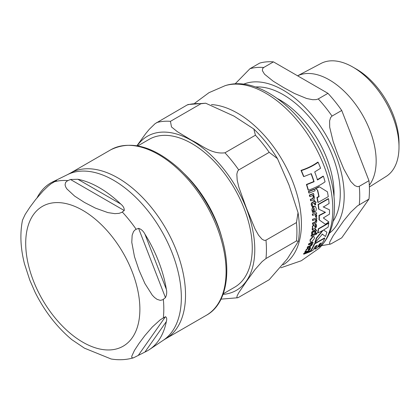 <?xml version="1.0" encoding="UTF-8"?>
<svg xmlns="http://www.w3.org/2000/svg" width="420" height="420" viewBox="0 0 420 420"><rect width="100%" height="100%" fill="white"/><g stroke="black" fill="none" stroke-linecap="round" stroke-linejoin="round"><path stroke-width="0.63" d="M166.346 321.584A96.852 55.918 60 0 1 149.583 349.461A96.852 55.918 60 0 1 144.916 352.065L133.518 357.814L132.163 357.835L131.738 357.2L131.78 356.202L134.474 350.385L139.12 343.292L144.91 335.543L152.297 327.012L160.33 319.746L165.448 316.733C166.745 317.336 167.044 318.953 166.346 321.584L144.916 352.065M144.916 234.103A96.852 55.918 60 0 1 166.346 289.328C167.044 292.199 166.745 294.966 165.448 297.628L162.719 299.78L160.33 300.368L157.064 299.344L154.56 297.507L152.297 295.181L144.91 283.547L139.12 270.428L134.474 256.651L131.78 242.303L132.163 235.168L133.586 231.441L135.471 229.556L138.569 228.344C141.209 229.152 143.33 231.068 144.916 234.103L166.346 289.328M77.873 179.272A96.852 55.918 60 0 1 120.729 204.01C123.265 206.11 124.436 208.283 124.241 210.525L121.69 212.415L119.049 213.36L114.865 213.649L107.909 212.604L95.477 208.136L84.473 202.445L74.608 196.088L66.874 188.911L65.683 186.942L65.069 184.895L65.562 182.48L67.2 180.952L70.476 179.482L77.873 179.272L120.729 204.01M37.133 197.684A96.852 55.918 60 0 1 52.81 181.844A96.852 55.918 60 0 1 53.681 181.429C55.766 180.516 56.585 180.296 56.149 180.763L51.03 183.776L47.77 186.438L42.998 191.042L35.611 199.573L29.82 207.322L25.174 214.421L22.491 220.18C19.835 233.693 20.501 248.262 24.496 263.881L29.82 280.193L35.133 292.352C44.604 311.278 56.821 327.038 71.789 339.633L84.473 348.175L111.137 358.995C118.839 360.271 126.299 359.877 133.513 357.814M56.527 180.516L56.149 180.763M24.155 262.516L24.496 263.881M71.174 339.119L71.789 339.633M328.267 196.649A95.996 55.424 -120 0 0 327.427 191.814L319.442 186.863L315.588 188.79L317.625 190.04A96.122 55.498 60 0 1 319.111 196.723L317.247 197.61A95.897 55.367 60 0 1 318.087 202.445L328.267 196.649M311.472 242.114L314.307 238.665L314.454 237.678L313.934 236.66L313.021 236.717L310.291 240.167L310.286 241.894L311.472 242.114M314.79 228.533L316.144 227.456L316.596 225.871L316.207 224.212L315.373 224.553L315.898 226.07L315.11 227.367L314.685 226.165L313.645 225.115L312.575 226.858L312.848 228.218L312.359 229.199L312.543 230.16L313.026 229.982L313.11 229.173L314.79 228.533M313.856 224.968L313.346 224.947L313.997 225.078M312.921 212.572L313.693 212.289L312.994 210.221L314.008 207.701A95.051 54.878 60 0 1 314.459 212.1L314.559 212.063C315.677 211.78 316.25 210.609 316.281 208.551L315.488 206.656L313.934 206.409C312.16 208.352 311.588 209.648 312.228 210.304L312.921 212.572L312.617 212.399L311.929 210.131C312.191 207.538 312.758 206.241 313.635 206.236L315.063 206.383M307.76 251.06L309.335 250.115L310.312 248.829L310.558 247.543L309.713 247.874L309.629 249.044L308.474 250.126L308.543 249.207L307.996 248.446L306.432 249.9L305.167 252.488L306.049 251.685L307.76 251.06M308.438 248.43L307.666 248.257L308.438 248.43M308.411 190.208C314.984 187.871 320.534 185.073 325.07 181.823A95.996 55.424 -120 0 0 323.421 176.311L317.536 179.975A96.29 55.592 -120 0 0 314.711 171.932L320.586 168.263A95.996 55.424 -120 0 0 318.15 162.293C313.625 165.622 308.028 168.389 301.366 170.604A94.589 54.611 60 0 1 303.849 176.6L311.283 173.649A96.012 55.435 60 0 1 314.118 181.697L306.742 184.679A94.589 54.611 60 0 1 308.411 190.208L308.091 190.024A94.164 54.369 -120 0 0 306.411 184.49L313.798 181.514A95.603 55.193 -120 0 0 311.099 173.849M317.216 179.791L323.101 176.127L323.421 176.311M303.849 176.6L303.502 176.4A94.164 54.369 -120 0 0 301.004 170.394C307.676 168.189 313.273 165.422 317.798 162.094L318.15 162.293M318.087 202.445L317.788 202.272A95.487 55.13 -120 0 0 316.943 197.437L318.812 196.549A95.713 55.256 -120 0 0 317.32 189.866L315.273 188.612L319.132 186.685L319.442 186.863M315.184 242.566L322.381 234.166L325.469 236.497A95.996 55.424 -120 0 0 326.902 232.197L323.542 230.05L328.12 227.136A95.996 55.424 -120 0 0 328.781 223.167L318.602 228.963A95.897 55.367 60 0 1 317.94 232.932L323.069 230.323L316.638 238.277A95.897 55.367 60 0 1 315.184 242.566L314.869 242.382A95.487 55.13 -120 0 0 316.334 238.098L322.355 230.716M325.469 236.497L322.082 233.993M317.94 232.932L317.641 232.759A95.487 55.13 -120 0 0 318.308 228.79L328.487 222.994L328.781 223.167M310.391 242.03L309.976 239.988L312.716 236.544L313.834 236.623M315.005 249.16L317.095 247.973A96.311 55.608 -120 0 0 319.421 244.036L321.29 242.87A96.217 55.55 60 0 1 318.785 247.07L320.681 245.768A95.996 55.424 -120 0 0 324.802 238.151L314.622 243.947A95.897 55.367 60 0 1 310.49 251.559L312.779 250.483A96.159 55.519 -120 0 0 315.289 246.288L317.331 245.222A96.296 55.598 60 0 1 315.005 249.16L314.669 248.971A95.881 55.356 -120 0 0 316.743 245.537M318.785 247.07L318.449 246.876A95.807 55.314 -120 0 0 320.649 243.28M310.391 251.018A95.487 55.13 -120 0 0 314.307 243.763L324.492 237.972L324.802 238.151M312.543 230.16L312.055 229.026L312.548 228.044L312.275 226.684L313.346 224.947M314.816 227.194L315.599 225.902L315.079 224.38L316.207 224.212M314.459 212.1L314.165 211.927A94.631 54.637 -120 0 0 313.75 207.869M310.879 200.876L313.168 200.025C313.877 200.261 314.307 199.28 314.454 197.069L313.451 195.274L313.934 195.079A95.477 55.12 -120 0 0 313.614 193.709L309.661 195.221A94.573 54.605 60 0 1 309.981 196.597L312.837 195.526L313.735 196.912L312.905 198.713L310.621 199.563A94.573 54.605 60 0 1 310.879 200.876L310.574 200.697A94.154 54.359 -120 0 0 310.312 199.385L312.596 198.534L313.425 196.733L312.527 195.347M309.981 196.597L309.671 196.413A94.154 54.359 -120 0 0 309.346 195.043L313.304 193.531L313.614 193.709M308.144 249.937L309.304 248.855L309.393 247.684L310.558 247.543M305.167 252.488L304.826 252.294L305.036 251.564L305.839 250.761L306.101 249.706L307.666 248.257M308.784 244.86L308.469 244.676A94.154 54.359 -120 0 0 308.837 243.7L312.8 242.193L313.115 242.372L309.151 243.884A94.573 54.605 60 0 1 308.784 244.86L311.651 243.794L311.74 244.718L310.217 246.115L307.918 246.955A94.573 54.605 60 0 1 307.498 247.874L309.803 247.034L312.254 244.755L312.27 243.547L312.748 243.348A95.477 55.12 -120 0 0 313.115 242.372M307.498 247.874L307.172 247.69A94.154 54.359 -120 0 0 307.592 246.766L309.897 245.931L311.425 244.535L311.336 243.611M312.554 219.256L316.774 217.896L312.554 219.256A94.154 54.359 -120 0 1 312.564 220.447L315.693 219.539L316.223 220.715L315.094 222.338L312.827 223.198A94.573 54.605 60 0 1 312.784 224.338L315.058 223.477C315.84 223.419 316.433 222.532 316.848 220.815L316.307 219.287L316.785 219.088A95.477 55.12 -120 0 0 316.774 217.896M312.784 224.338L312.485 224.165A94.154 54.359 -120 0 0 312.527 223.025L314.795 222.169L315.929 220.542L315.399 219.366M314.979 232.916L315.661 232.633A95.477 55.12 -120 0 0 315.94 230.937L316.722 230.606L315.536 229.189A95.34 55.046 60 0 1 315.409 230.144L312.344 231.793L311.84 233.126L311.871 234.365L312.611 234.092L312.532 232.995L313.341 231.971L315.257 231.221A95.34 55.046 60 0 1 314.979 232.916L314.68 232.743A94.92 54.805 -120 0 0 314.911 231.357M311.871 234.365L311.535 232.953L312.044 231.614L315.11 229.971A94.92 54.805 -120 0 0 315.236 229.016L315.609 229.157M315.031 204.997L315.714 204.713A95.477 55.12 -120 0 0 315.404 202.681L316.192 202.346L314.307 200.534A95.34 55.046 60 0 1 314.506 201.673L312.774 202.356L311.603 203.416L311.519 204.992L312.018 206.504L312.758 206.231L312.265 204.892L312.8 203.71L314.722 202.96A95.34 55.046 60 0 1 315.031 204.997L314.732 204.823A94.92 54.805 -120 0 0 314.465 203.065M312.018 206.504L311.215 204.818L311.299 203.238L312.469 202.178L314.207 201.5A94.92 54.805 -120 0 0 314.002 200.356L314.386 200.503M303.854 254.173L303.508 253.974A94.154 54.359 -120 0 0 304.085 253.145L310.086 250.84L310.422 251.034L304.427 253.339A94.573 54.605 60 0 1 303.854 254.173L309.86 251.874A95.812 55.319 -120 0 0 310.422 251.034M309.141 193.121L308.821 192.938A94.154 54.359 -120 0 0 308.422 191.431L314.354 189.089L314.669 189.268L308.742 191.615A94.573 54.605 60 0 1 309.141 193.121L315.058 190.769A95.812 55.319 -120 0 0 314.669 189.268M311.32 236.255L311.015 236.077A94.154 54.359 -120 0 0 311.225 235.037L315.168 233.515L315.467 233.688L311.535 235.216A94.573 54.605 60 0 1 311.32 236.255L315.257 234.733A95.477 55.12 -120 0 0 315.467 233.688M312.338 214.048L316.559 212.688L312.338 214.048A94.154 54.359 -120 0 1 312.412 215.261L315.567 214.672L316.06 215.597L315.725 216.904L316.407 217.25L316.801 215.665L315.767 214.258L316.638 213.901A95.477 55.12 -120 0 0 316.559 212.688M315.725 216.904L315.425 216.731L315.767 215.423L315.415 214.604M316.391 234.339L316.082 233.909L316.391 234.339L316.953 233.525L316.638 233.105L316.082 233.909L315.777 233.735L316.092 234.166L315.777 233.735L316.339 232.932L316.654 233.352M325.374 224.264L328.913 221.965L323.327 217.943L329.474 214.158A95.996 55.424 -120 0 0 329.464 209.8L323.405 207.008L329.096 203.469A95.996 55.424 -120 0 0 328.577 198.817L318.397 204.614A95.897 55.367 60 0 1 318.917 209.265L325.49 212.357L319.289 215.597A95.897 55.367 60 0 1 319.3 219.954L325.374 224.264L319.006 219.786A95.487 55.13 -120 0 0 318.995 215.428L325.201 212.189M323.111 206.834L329.464 209.8M318.917 209.265L318.623 209.097A95.487 55.13 -120 0 0 318.103 204.446L328.277 198.65L328.577 198.817M318.397 204.614L318.103 204.446M319.289 215.597L318.995 215.428M319.3 219.954L319.006 219.786M316.953 233.525L316.339 232.932M312.637 214.221A94.573 54.605 60 0 1 312.711 215.428M311.535 235.216L311.225 235.037M308.742 191.615L308.422 191.431M304.427 253.339L304.085 253.145M311.603 203.416L311.299 203.238M314.506 201.673L314.207 201.5M314.307 200.534L314.002 200.356M312.344 231.793L312.044 231.614M315.409 230.144L315.11 229.971M315.536 229.189L315.236 229.016M312.827 223.198L312.527 223.025M312.853 219.429A94.573 54.605 60 0 1 312.858 220.621M309.151 243.884L308.837 243.7M307.918 246.955L307.592 246.766M306.175 250.955L305.839 250.761M309.713 247.874L309.393 247.684M309.661 195.221L309.346 195.043M310.621 199.563L310.312 199.385M315.373 224.553L315.079 224.38M312.848 228.218L312.548 228.044M314.622 243.947L314.307 243.763M310.49 251.559L310.191 251.381M318.602 228.963L318.308 228.79M316.638 238.277L316.334 238.098M319.111 196.723L318.812 196.549M317.247 197.61L316.943 197.437M317.625 190.04L317.32 189.866M315.588 188.79L315.273 188.612M301.366 170.604L301.004 170.394M314.118 181.697L313.798 181.514M306.742 184.679L306.411 184.49M223.22 293.811L234.575 287.259A85.397 49.303 -120 0 0 247.664 218.825A85.397 49.303 -120 0 0 191.877 143.572A85.397 49.303 -120 0 0 149.179 139.346L137.823 145.898M184.159 173.628A85.397 49.303 60 0 1 222.374 239.82M296.457 240.938L265.97 258.541L262.08 261.634L255.092 269.477L246.53 281.284L238.859 292.567L237.179 295.717L236.833 297.549L237.578 297.796L238.728 297.302L269.209 279.704L287.348 258.82L298.379 241.332L296.457 240.938A97.204 56.123 -120 0 0 296.457 222.569L298.048 212.678L288.992 184.958L277.457 158.608L269.209 152.345A97.204 56.123 -120 0 0 255.428 135.203L253.806 128.987L234.008 116.109L205.674 103.21L200.939 103.74A97.204 56.123 -120 0 0 187.157 104.974L188.165 104.512M200.939 103.74L170.452 121.338L171.486 126.961L177.408 131.712L191.877 140.432C201.532 144.926 211.291 154.487 224.947 152.801L255.428 135.203M136.925 145.745L145.792 133.513L149.252 129.339L155.122 123.638L187.157 104.974M269.209 152.345L238.728 169.942L237.578 171.245L236.833 174.195L237.179 180.101L238.859 187.247L246.53 208.415L255.092 229.073L258.552 235.19L262.08 239.253L264.422 240.429L265.97 240.167L296.457 222.569M352.884 67.09L356.412 69.127A60.228 34.776 60 0 1 399 142.895L399 146.969A65.221 37.653 -120 0 0 352.884 67.09A65.221 37.653 -120 0 0 320.995 63.462L297.596 75.805M369.311 185.209A66.26 38.257 -120 0 0 376.157 161.007A66.26 38.257 -120 0 0 348.149 95.303A66.26 38.257 -120 0 0 297.612 75.815M273.457 61.871L327.952 93.335L318.244 98.936L316.171 99.624L312.653 99.708L306.595 98.485L294.478 93.476L283.531 87.517L273.21 81.197L264.532 74.204L262.416 70.702L262.558 68.67L263.75 67.478L273.457 61.871A97.204 56.123 -120 0 0 259.681 63.1L249.968 68.707L235.064 83.927M341.733 110.476L368.975 180.7L359.268 186.302L357.42 186.679L354.743 185.561L350.726 181.435L343.807 169.024L338.179 155.5L333.175 141.619L329.695 127.223L329.621 120.818L330.614 117.59L332.02 116.078L341.733 110.476A97.204 56.123 -120 0 0 327.952 93.335M321.647 245.648L330.703 244.041L329.621 243.925L329.695 242.156L333.175 235.751L343.807 220.626L350.726 212.231L357.42 205.931L368.975 199.07A97.204 56.123 -120 0 0 368.975 180.7M368.975 199.07L341.733 237.835L330.697 244.041M369.385 186.984L386.201 176.4A65.221 37.653 -120 0 0 399 146.969M138.569 354.974L165.448 316.733M165.448 297.628L138.569 228.344M124.241 210.525L70.476 179.482M53.681 181.429L52.957 182.464M52.81 181.844L67.709 174.536A95.723 55.267 60 0 1 140.784 202.508A95.723 55.267 60 0 1 181.346 297.538A95.723 55.267 60 0 1 163.359 340.216L149.583 349.461M54.044 181.844A97.177 56.107 60 0 1 67.888 180.605M122.294 212.016A97.177 56.107 60 0 1 136.138 229.241M163.338 299.35A97.177 56.107 60 0 1 163.338 317.814M82.798 342.19A80.729 46.61 60 0 1 25.709 243.316A80.729 46.61 60 0 1 82.798 210.362A80.729 46.61 60 0 1 139.881 309.236A80.729 46.61 60 0 1 82.798 342.19M185.525 294.987A95.555 55.172 -120 0 0 143.813 198.823A95.555 55.172 -120 0 0 70.177 173.224L110.743 149.803A95.555 55.172 60 0 1 184.38 175.403A95.555 55.172 60 0 1 226.091 271.567A95.555 55.172 60 0 1 206.299 315.315L165.732 338.735A95.555 55.172 -120 0 0 185.525 294.987M319.053 248.299A94.736 54.695 -120 0 0 313.199 143.252A94.736 54.695 -120 0 0 225.152 85.659L208.966 92.689L194.77 103.189M283.012 264.894A90.253 52.106 -120 0 0 290.005 175.119A90.253 52.106 -120 0 0 211.428 104.585M316.06 215.597L315.767 215.423M311.519 204.992L311.215 204.818M312.774 202.356L312.469 202.178M311.84 233.126L311.535 232.953M313.677 230.827L313.378 230.654M315.094 222.338L314.795 222.169M316.223 220.715L315.929 220.542M311.74 244.718L311.425 244.535M310.217 246.115L309.897 245.931M305.371 251.759L305.036 251.564M306.432 249.9L306.101 249.706M309.629 249.044L309.304 248.855M313.735 196.912L313.425 196.733M312.905 198.713L312.596 198.534M312.228 210.304L311.929 210.131M313.934 206.409L313.635 206.236M312.575 226.858L312.275 226.684M315.898 226.07L315.599 225.902M312.359 229.199L312.055 229.026M313.021 236.717L312.716 236.544M310.291 240.167L309.976 239.988M223.004 294.399A88.967 51.366 -120 0 0 254.783 249.622A88.967 51.366 -120 0 0 191.877 140.658A88.967 51.366 -120 0 0 137.209 145.792M170.452 121.338A97.204 56.123 -120 0 0 156.676 122.572M265.97 258.541A97.204 56.123 -120 0 0 265.97 240.167M238.728 169.942A97.204 56.123 -120 0 0 224.947 152.801M333.065 221.382A80.677 46.578 -120 0 0 340.279 193.494A80.677 46.578 -120 0 0 255.47 86.982M277.536 98.642A76.603 44.226 60 0 1 279.888 99.939A76.603 44.226 60 0 1 334.052 193.757A76.603 44.226 60 0 1 334 196.445M329.485 233.126A86.221 49.78 -120 0 0 326.34 135.665A86.221 49.78 -120 0 0 243.511 84.215M359.268 204.677A97.204 56.123 -120 0 0 359.268 186.302M332.02 116.078A97.204 56.123 -120 0 0 318.244 98.936M263.75 67.478A97.204 56.123 -120 0 0 249.968 68.707M67.709 174.536L70.177 173.224M165.732 338.735L163.359 340.216M110.743 149.803C130.772 140.028 153.342 146.139 178.463 168.126C191.042 179.655 201.663 193.567 210.331 209.869C233.357 252.31 232.417 301.182 206.299 315.315M225.157 85.659C261.209 73.941 310.096 116.981 327.296 167.307C332.315 181.534 334.703 195.143 334.478 208.136C334.163 225.057 329.023 238.445 319.058 248.299L301.313 260.741L280.828 267.813M316.181 234.344L315.877 234.171M316.843 233.105L316.544 232.932M315.567 214.672L315.273 214.505M315.215 206.456L314.916 206.283M313.997 236.691L313.693 236.518M310.532 242.146L310.223 241.962M188.155 104.517L205.669 103.21M253.801 128.987C262.678 137.555 270.564 147.43 277.457 158.608M298.048 212.683C299.639 222.894 299.749 232.444 298.384 241.332M220.967 299.145L237.731 297.759"/></g></svg>
